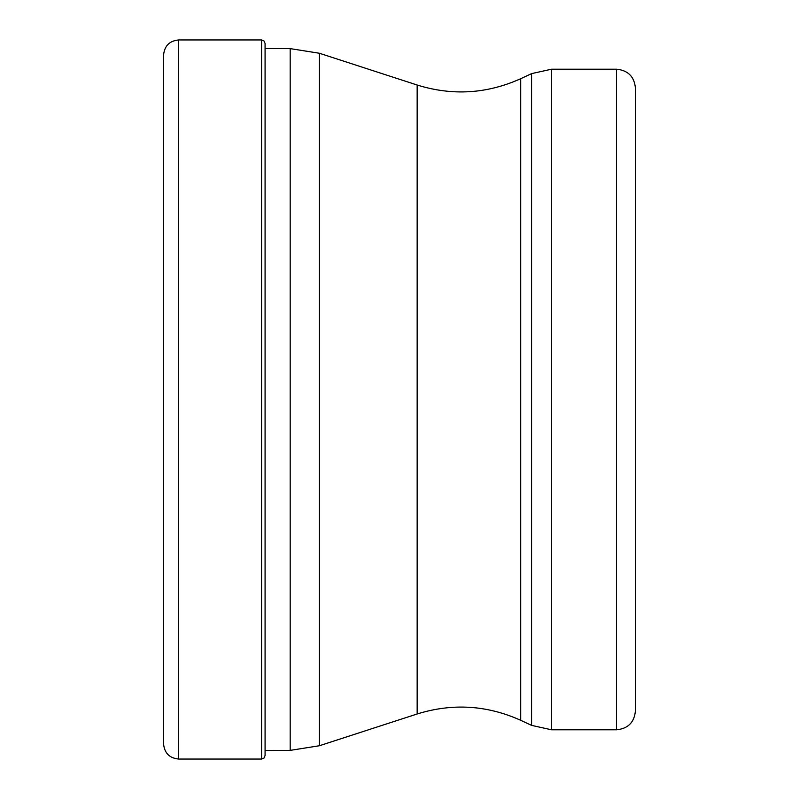 <?xml version="1.0" encoding="UTF-8"?>
<svg xmlns="http://www.w3.org/2000/svg" width="799" height="799" viewBox="0 0 799 799"><rect width="100%" height="100%" fill="white"/><g stroke="black" fill="none" stroke-linecap="round" stroke-linejoin="round"><path stroke-width="1.2" d="M163.575 399.5L163.575 55.051C164.474 45.873 169.508 40.849 178.676 39.95L178.676 759.05C169.508 758.151 164.474 753.127 163.575 743.949L163.575 399.5M261.573 759.05L261.573 39.95L264.03 40.959L265.078 43.466L265.078 755.534L264.03 758.041L261.573 759.05L178.676 759.05M265.078 399.5L265.078 48.479L290.187 48.619L290.187 750.381L265.078 750.521M616.548 729.797L616.548 69.203C628.014 70.322 634.306 76.614 635.425 88.08L635.425 710.92C634.306 722.386 628.014 728.678 616.548 729.797L551.52 729.797L551.52 69.203L531.575 73.628L531.575 725.372L551.52 729.797M635.425 533.502L635.425 399.5M319.34 53.243L417.158 85.024L417.158 713.976L319.34 745.757L319.34 53.243L290.187 48.619M417.158 713.976C452.474 703 487 705.118 520.718 720.308L520.718 78.692L531.575 73.628M261.573 39.95L178.676 39.95M319.34 745.757L290.187 750.381M417.158 85.024C452.474 96 487 93.883 520.718 78.692M520.718 720.308L531.575 725.372M616.548 69.203L551.52 69.203"/></g></svg>
